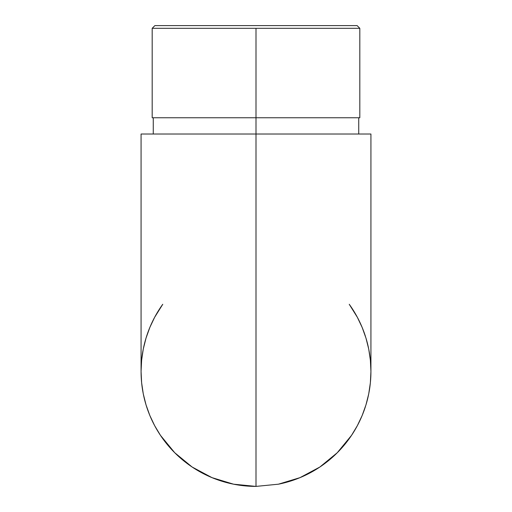 <?xml version="1.0" encoding="UTF-8"?>
<svg xmlns="http://www.w3.org/2000/svg" width="512" height="512" viewBox="0 0 512 512"><rect width="100%" height="100%" fill="white"/><g stroke="black" fill="none" stroke-linecap="round" stroke-linejoin="round"><path stroke-width="0.77" d="M359.814 28.314L357.107 25.6L154.893 25.6L152.186 28.314L359.814 28.314L256 28.314L256 117.76L359.814 117.76L359.814 28.314L357.107 25.6L154.893 25.6L152.186 28.314L256 28.314L256 486.4L278.419 484.192A114.931 114.931 0 0 0 365.485 406.432M365.978 404.832A114.931 114.931 0 0 0 365.978 338.112L368.723 349.05L370.374 360.205L370.931 371.469L370.374 382.739L368.723 393.894L365.978 404.832L362.182 415.45L357.357 425.651L351.558 435.322L337.267 452.736L319.853 467.034L337.267 452.736L351.558 435.322L357.357 425.651L362.182 415.45L365.978 404.832L368.723 393.894L370.374 382.739M365.485 336.512A114.931 114.931 0 0 0 349.242 304.282L357.357 317.293L362.182 327.488L365.978 338.112M278.419 484.192L299.981 477.651L278.419 484.192L256 486.4L256 134.022L370.931 134.022L141.069 134.022L256 134.022L256 117.76L359.814 117.76M299.981 477.651L319.853 467.034M233.581 484.192L256 486.4L233.581 484.192L212.019 477.651L233.581 484.192M141.069 134.022L141.069 371.469L141.626 382.739L143.277 393.894L146.022 404.832L149.818 415.45L154.643 425.651L160.442 435.322L174.733 452.736L192.147 467.034L212.019 477.651M141.069 371.469L141.626 360.205L143.277 349.05L146.022 338.112L149.818 327.488L154.643 317.293L162.758 304.282A114.931 114.931 0 0 0 256 486.4M192.147 467.034L174.733 452.736L160.442 435.322L154.643 425.651L149.818 415.45L146.022 404.832L143.277 393.894L141.626 382.739M152.186 117.76L256 117.76L152.186 117.76L152.186 28.314M358.733 134.022L358.733 117.76M370.931 134.022L370.931 371.469M153.267 134.022L153.267 117.76"/></g></svg>
